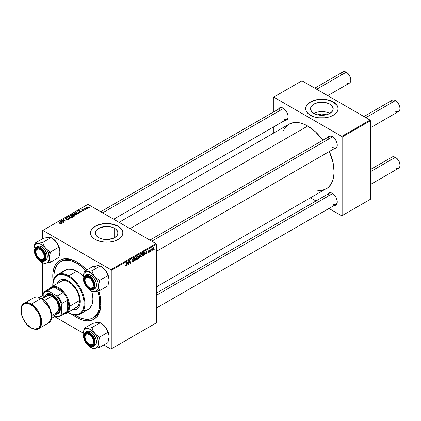 <?xml version="1.0" encoding="UTF-8"?>
<svg xmlns="http://www.w3.org/2000/svg" width="421" height="421" viewBox="0 0 421 421"><rect width="100%" height="100%" fill="white"/><g stroke="black" fill="none" stroke-linecap="round" stroke-linejoin="round"><path stroke-width="0.63" d="M317.539 114.817A7.178 4.147 180 0 1 326.18 114.817L321.86 113.986L317.539 114.817M329.78 113.449A11.33 6.541 0 0 0 313.945 113.449M329.875 104.145L329.875 113.396L326.196 114.817L321.86 115.312L317.523 114.817L313.85 113.396A11.33 6.541 180 0 1 310.53 108.771A11.33 6.541 180 0 1 317.523 102.729A11.33 6.541 180 0 1 329.875 104.145L332.327 106.271L333.19 108.771L332.327 111.276L329.875 113.396L329.875 104.145A11.33 6.541 180 0 1 333.19 108.771A11.33 6.541 180 0 1 326.196 114.817A11.33 6.541 180 0 1 313.85 113.396L311.393 111.276L310.53 108.771L311.393 106.271L313.85 104.145L317.523 102.729L321.86 102.229L326.196 102.729L329.875 104.145M338.079 108.681A16.219 9.362 0 0 0 333.327 102.15L333.327 101.977A16.219 9.362 180 0 1 338.079 108.597A16.219 9.362 180 0 1 328.07 117.243A16.219 9.362 180 0 1 310.393 115.217L314.219 116.854L318.697 117.78L325.023 117.78L329.506 116.854L333.327 115.217L336.163 113.007L337.768 110.423L338.079 108.597L337.768 106.771L336.163 104.182L334.395 102.656L332.148 101.356L328.07 99.945L323.449 99.277L320.27 99.277L314.219 100.34L311.572 101.356L308.377 103.392L306.877 105.013L305.956 106.771L305.646 108.597L306.341 111.312L308.377 113.796L310.393 115.217A16.219 9.362 180 0 1 305.646 108.597A16.219 9.362 180 0 1 315.655 99.945A16.219 9.362 180 0 1 333.327 101.977L333.327 102.15A16.219 9.362 0 0 0 315.724 100.103A16.219 9.362 0 0 0 305.646 108.681M98.656 237.639A11.33 6.541 180 0 1 95.341 233.013A11.33 6.541 180 0 1 102.335 226.966A11.33 6.541 180 0 1 114.68 228.387L114.68 237.639L112.965 238.449L106.671 239.554L102.335 239.054L98.656 237.639L96.199 235.518L95.556 234.286L95.556 231.734L96.199 230.508L97.246 229.377L100.372 227.572L106.671 226.472L111.002 226.966L112.965 227.572L116.091 229.377L117.78 231.734L117.78 234.286L117.138 235.518L114.68 237.639L114.68 228.387A11.33 6.541 180 0 1 117.996 233.013A11.33 6.541 180 0 1 111.002 239.054A11.33 6.541 180 0 1 98.656 237.639M122.885 232.924A16.219 9.362 0 0 0 118.138 226.393L118.138 226.214A16.219 9.362 180 0 1 122.885 232.834A16.219 9.362 180 0 1 112.875 241.486A16.219 9.362 180 0 1 95.204 239.454L100.461 241.486L105.082 242.154L109.834 242.017L114.312 241.091L118.138 239.454L120.969 237.249L122.574 234.66L122.885 232.834L122.574 231.008L121.648 229.25L120.153 227.635L118.138 226.214L114.312 224.577L109.834 223.651L106.671 223.472L103.503 223.651L99.024 224.577L95.204 226.214L93.183 227.635L91.689 229.25L90.762 231.008L90.452 232.834L91.152 235.555L93.183 238.039L95.204 239.454A16.219 9.362 180 0 1 90.452 232.834A16.219 9.362 180 0 1 100.461 224.188A16.219 9.362 180 0 1 118.138 226.214L118.138 226.393A16.219 9.362 0 0 0 100.535 224.346A16.219 9.362 0 0 0 90.452 232.924M149.871 240.123L329.433 136.457A6.489 3.747 60 0 1 332.49 136.672A6.489 3.747 -120 0 0 328.091 139.425M327.701 137.457A7.025 4.057 60 0 1 332.295 136.557L329.538 135.93L328.164 136.72L327.701 137.457M100.719 211.747L280.281 108.076A6.489 3.747 60 0 1 283.338 108.292A6.489 3.747 -120 0 0 278.939 111.044M278.549 109.076A7.025 4.057 60 0 1 283.144 108.176L280.381 107.55L279.012 108.339L278.549 109.076M156.359 293.137L329.433 193.213A6.489 3.747 60 0 1 332.49 193.428A6.489 3.747 -120 0 0 328.091 196.181M327.701 194.213A7.025 4.057 60 0 1 332.295 193.313L329.538 192.686L328.164 193.476L327.701 194.213M53.999 278.744A32.433 18.724 60 0 1 60.64 261.683L61.787 261.02A32.433 18.724 60 0 1 77.438 262.309A32.433 18.724 -120 0 0 61.224 261.367M72.159 314.329L76.854 317.576L77.432 316.576L76.854 317.576A34.054 19.661 60 0 1 72.433 314.55M53.183 281.212A34.054 19.661 60 0 1 76.854 261.967L69.865 259.125L65.502 258.694L61.577 259.457L58.24 261.383L55.619 264.404L53.809 268.393L52.888 273.208L53.235 281.56M119.059 222.335L289.069 124.179A37.295 21.534 -120 0 1 307.719 126.026L315.376 131.762L322.839 140.261A37.295 21.534 -120 0 0 307.719 126.026L129.984 228.645L307.719 126.026L302.573 123.642L300.062 122.921L297.626 122.522L293.069 122.7L289.069 124.179L287.332 125.395L284.459 128.7L283.354 130.763M317.813 190.445L322.37 190.266L326.37 188.782A37.295 21.534 -120 0 0 329.327 151.497L332.958 162.211L334.095 171.71L333.585 177.357L332.958 179.893L330.98 184.266L328.106 187.571L156.359 286.938M42.453 230.629L42.453 238.86L42.453 230.629L87.942 204.369L155.975 243.648L110.87 269.687L42.837 230.408L110.87 269.687L111.255 270.35L111.255 348.914L156.359 322.87L156.359 244.312L111.255 270.35L111.255 348.914L110.87 349.135L103.745 345.015L110.87 349.135L156.359 322.87L110.87 349.135L156.359 322.87L156.359 244.312L155.975 243.648L156.359 244.312L111.255 270.35L110.87 269.687L155.975 243.648L87.942 204.369L42.453 230.629M42.453 262.772L42.453 295.621L42.453 262.772M83.084 333.09L54.588 316.639L83.084 333.09M142.84 254.331L142.293 256.178L141.193 256.905L140.761 255.81L141.282 254.131L142.324 253.374L142.84 254.331L142.514 253.431L141.919 253.489L141.124 254.416L140.756 255.994L141.098 256.868L141.677 256.799L140.777 256.284L141.677 256.799L142.84 254.331L142.535 254.158L142.84 254.331M145.661 253.616L146.613 250.821L146.976 253.7L146.697 253.858L146.608 253.068L145.661 253.616L146.608 253.068L146.697 253.858L146.976 253.7L146.613 250.821L145.661 253.616M125.874 265.919L125.395 265.904L125.353 265.262L125.632 265.062L125.774 265.593L126.121 265.304L126.863 262.225L126.347 265.377L125.874 265.919L126.532 264.677L126.863 262.225L125.895 265.551L125.632 265.062L125.353 265.262L125.874 265.919L125.326 265.556M133.773 260.457L133.252 261.609L132.294 261.936L132.105 261.278L132.383 261.083L132.81 261.546L133.494 260.704L132.426 260.083L132.841 258.778L133.436 258.441L133.857 258.689L133.91 259.078L133.22 258.883L132.662 259.589L133.599 259.962L133.773 260.457L132.662 259.636L133.12 258.931L133.91 259.078L133.683 258.478L133.131 258.562L132.383 259.815L133.494 260.646L132.952 261.478L132.105 261.278L132.326 261.957L132.931 261.846L132.105 261.373L132.931 261.846L133.773 260.457L132.389 259.657L133.773 260.457M136.272 256.789L134.746 260.757L134.341 257.905L134.62 257.741L134.973 260.189L136.272 256.789L134.973 260.189L134.62 257.741L134.341 257.905L134.746 260.757L135.104 260.552L134.683 260.31L135.104 260.552L136.272 256.789M138.393 256.899L137.846 258.747L136.746 259.473L136.315 258.378L136.836 256.699L137.872 255.942L138.393 256.899L138.067 256L137.467 256.057L136.672 256.984L136.309 258.562L136.651 259.436L137.225 259.368L136.33 258.852L137.225 259.368L138.393 256.899L138.088 256.726L138.393 256.899M154.475 248.927L154.133 249.569L154.475 248.927M140.372 256.552L139.672 256.142L140.372 256.552L140.251 257.142L138.53 258.573L138.983 255.226L140.325 254.779L140.04 256.121L140.372 256.552L140.04 256.121L140.409 255.152L140.04 254.668L138.983 255.226L138.53 258.573L139.604 257.957L139.293 257.773L139.604 257.957L140.372 256.552L140.04 256.121M127.347 264.188L128.3 261.394L128.663 264.272L128.384 264.43L128.294 263.641L127.347 264.188L128.294 263.641L128.384 264.43L128.663 264.272L128.3 261.394L127.347 264.188M129.51 261.899L128.942 264.109L129.4 260.757L129.694 260.588L130.457 262.767L131.11 259.768L130.657 263.12L130.368 263.288L129.594 261.115L129.51 261.899L129.594 261.115L130.368 263.288L130.657 263.12L131.11 259.768L130.457 262.767L129.694 260.588L129.4 260.757L128.942 264.109L129.51 261.899L129.263 261.757L129.51 261.899M148.75 252.716L148.108 252.553L149.123 251.947L148.424 251.563L148.371 250.99L149.366 250.206L149.55 250.611L148.976 250.542L148.608 251.058L149.376 251.484L149.208 252.29L148.75 252.716L149.408 251.684L148.608 251.058L148.902 250.584L149.55 250.611L148.913 250.295L148.329 251.269L149.129 251.869L148.766 252.426L148.087 252.295L148.75 252.716L148.087 252.337M144.203 255.226L142.982 256.005L143.435 252.658L144.592 252.1L145.029 252.905L144.719 254.431L144.203 255.226L145.029 253L144.44 252.116L143.435 252.658L142.982 256.005L143.772 255.547L143.461 255.368L144.203 255.226M153.96 248.322L153.481 249.848L152.591 250.221L152.476 249.185L152.912 248.122L153.597 247.669L153.954 248.153L153.312 247.753L152.434 249.695L153.091 250.206L152.439 249.827L153.091 250.206L153.96 248.322L153.623 248.127L153.96 248.322M151.907 250.411L151.56 251.053L151.907 250.411M150.907 250.532L150.486 251.674L150.818 249.237L151.097 249.074L151.028 249.579L151.665 248.785L150.907 250.532L151.665 248.785L151.028 249.579L151.097 249.074L150.818 249.237L150.486 251.674L150.907 250.532L150.66 250.384L150.907 250.532M150.029 251.495L149.687 252.137L150.029 251.495M84.984 210.047L84.384 209.953L84.984 210.047M86.863 208.963L86.258 208.869L86.863 208.963M76.733 214.852L77.08 214.036L76.233 213.221L74.88 212.931L73.891 213.447L74.359 214.521L75.948 215.052L76.733 214.852L77.127 214.268L76.343 213.284L74.228 213.126L73.838 213.821L74.654 214.715L76.733 214.852M80.353 212.721L79.948 212.11L80.9 211.563L82 211.768L78.959 210.437L78.616 210.632L80.048 212.894L80.353 212.721L79.948 212.11L80.9 211.563L82 211.768L78.959 210.437L78.616 210.632L80.048 212.894L80.353 212.721M74.628 216.026L74.564 215.105L74.564 216.062L74.564 215.105L73.691 215.194L73.407 214.394L73.407 215.326L73.407 214.394L72.433 214.257L72.017 214.805L72.017 214.447L71.328 214.842L73.554 216.647L74.864 215.815L74.706 215.199L73.691 214.984L72.954 214.231L71.328 214.842L73.554 216.647L74.927 215.615M70.123 218.625L68.618 216.405L68.318 216.578L69.612 218.483L66.686 217.52L69.77 218.831L70.123 218.625L68.618 216.405L68.318 216.578L69.612 218.483L66.686 217.52L69.77 218.831L70.123 218.625M60.929 223.972L60.84 223.162L60.84 224.025L60.84 223.162L59.208 221.841L59.208 222.23L59.208 221.841L58.924 222.004L60.498 223.283L60.635 224.093L60.635 223.783L60.024 223.761L60.024 224.056L59.819 223.614L59.793 223.951L60.671 224.083L61.166 223.567L59.208 221.841L58.924 222.004L60.761 223.556L59.624 223.835L60.929 223.972L61.182 223.646M64.245 222.02L62.35 220.499L65.681 221.193L63.46 219.383L63.176 219.546L65.076 221.072L61.745 220.372L63.966 222.183L64.245 222.02L62.35 220.499L65.681 221.193L63.46 219.383L63.176 219.546L65.076 221.072L61.745 220.372L63.966 222.183L64.245 222.02M62.04 223.293L61.64 222.683L62.587 222.135L63.687 222.341L60.645 221.009L60.303 221.204L61.74 223.467L62.04 223.293L61.64 222.683L62.587 222.135L63.687 222.341L60.645 221.009L60.303 221.204L61.74 223.467L62.04 223.293M67.986 219.899L68.37 219.436L67.981 218.925L65.534 218.757L65.85 218.331L66.918 218.152L65.792 218.052L65.118 218.499L65.702 219.162L67.839 219.167L67.539 219.783L66.255 219.857L67.355 220.12L68.37 219.404L68.044 218.962L65.665 218.873L65.744 218.383L66.997 218.194L65.444 218.199L65.402 219.041L67.792 219.136L67.697 219.709L66.255 219.857L67.986 219.899M72.286 217.42L72.633 216.605L71.675 215.731L70.433 215.499L69.444 216.015L69.912 217.089L71.502 217.62L72.286 217.42L72.68 216.836L71.896 215.847L69.781 215.694L69.391 216.389L70.207 217.283L72.286 217.42M82.484 210.768L83.511 210.895L84.121 210.326L83.542 209.947L82.2 210L82.263 209.616L83.179 209.484L82.232 209.39L81.711 209.742L81.874 210.132L83.742 210.326L82.484 210.768L83.811 210.768L83.9 210.063L82.348 210.053L82.184 209.658L83.179 209.484L81.953 209.511L81.927 210.163L83.647 210.237L83.579 210.616L82.484 210.768M79.159 213.336L78.469 211.984L78.469 212.331L78.469 211.984L76.822 211.71L76.443 212.247L76.443 211.889L75.78 212.273L78.001 214.078L79.243 213.205L78.88 212.273L77.264 211.642L75.78 212.273L78.001 214.078L79.29 213.01M88.152 208.258L87.815 207.064L87.815 207.432L87.815 207.064L86.352 206.969L86.352 207.937L86.352 206.969L86.71 208.195L88.152 208.258L88.431 207.721L87.815 207.064L86.905 206.822L86.168 207.106L86.194 207.774L87.031 208.337L87.994 208.332L88.442 207.827M85.789 209.579L84.768 208.669L84.779 207.958L84.505 208.542L83.89 208.432L85.51 209.742L85.789 209.579L84.779 207.958L84.505 208.542L83.89 208.432L85.51 209.742L85.789 209.579M89.436 207.479L88.831 207.385L89.436 207.479M100.272 304.383A32.433 18.724 -120 0 0 100.845 304.662L100.272 304.383M100.929 302.999A32.433 18.724 60 0 1 94.22 317.197A32.433 18.724 60 0 1 93.636 317.508A32.433 18.724 -120 0 0 100.929 302.999M273.318 97.34L273.318 112.097L273.318 97.34L301.983 80.79L370.022 120.069L341.736 136.399L273.703 97.119L341.736 136.399L342.12 137.062L342.12 215.626L370.406 199.296L370.406 120.732L342.12 137.062L342.12 215.626L341.736 215.847L328.959 208.469L341.736 215.847L370.406 199.296L341.736 215.847L370.406 199.296L370.406 120.732L370.022 120.069L370.406 120.732L342.12 137.062L341.736 136.399L370.022 120.069L301.983 80.79L273.318 97.34M273.318 127.074L273.318 133.278L273.318 127.074M315.987 200.98L310.614 197.875L315.987 200.98M334.19 205.448L335.058 205.416L336.426 204.622L337.168 202.985L337.168 200.743L335.811 197.023L334.195 194.849L332.295 193.313A7.025 4.057 60 0 1 337.263 201.922A7.025 4.057 60 0 1 334.19 205.448M285.033 120.311L285.901 120.28L287.275 119.485L288.017 117.848L288.017 115.607L286.654 111.886L285.043 109.713L283.144 108.176A7.025 4.057 60 0 1 288.111 116.78A7.025 4.057 60 0 1 285.033 120.311M334.19 148.692L335.058 148.655L336.426 147.866L337.168 146.224L337.168 143.987L335.811 140.261L334.195 138.088L332.295 136.557A7.025 4.057 60 0 1 337.263 145.161A7.025 4.057 60 0 1 334.19 148.692M337.263 144.935A6.489 3.747 60 0 1 335.921 147.687A6.489 3.747 60 0 1 332.679 147.366A6.489 3.747 -120 0 0 337.263 144.935M288.106 116.554A6.489 3.747 60 0 1 286.769 119.311A6.489 3.747 60 0 1 283.522 118.99A6.489 3.747 -120 0 0 288.106 116.554M337.263 201.691A6.489 3.747 60 0 1 335.921 204.448A6.489 3.747 60 0 1 332.679 204.127A6.489 3.747 -120 0 0 337.263 201.691M76.854 317.576L81.553 319.755L86.068 320.781L88.205 320.844L92.131 320.086L93.883 319.26L96.877 316.776L99.103 313.256L100.472 308.83L100.819 306.33L100.472 297.984L98.761 290.864A34.054 19.661 60 0 1 100.935 303.673A34.054 19.661 60 0 1 76.854 317.576M86.7 270.077L81.553 265.209L76.854 261.967A34.054 19.661 60 0 1 86.7 270.077M122.885 233.013L122.574 231.187L121.648 229.429L118.138 226.393L112.875 224.361L106.671 223.651L100.461 224.361L95.204 226.393L91.689 229.429L90.762 231.187L90.452 233.013M338.079 108.771L337.768 106.945L336.842 105.187L333.327 102.15L328.07 100.124L321.86 99.409L315.655 100.124L310.393 102.15L306.877 105.187L305.956 106.945L305.646 108.771M329.875 113.502L326.196 112.086L321.86 111.586L317.523 112.086L313.85 113.502M62.04 220.615L62.04 220.204L62.04 220.615M63.46 219.778L63.46 219.383L63.46 219.778M62.35 220.867L62.35 220.499L62.35 220.867M62.897 221.314L62.897 220.914L62.897 221.314M60.645 221.741L60.645 221.009L60.645 221.741M61.64 223.309L61.64 222.683L61.64 223.309M61.477 222.414L61.056 221.741L61.056 222.388L60.729 221.299L60.729 221.878L60.729 221.299L62.234 221.978L62.234 222.335L62.234 221.978L61.477 222.414L61.477 223.056L60.729 221.299L62.234 221.978L61.477 222.414M60.498 223.283L60.635 223.783M66.502 219.978L66.502 219.678L66.502 219.978M66.586 220.015L66.586 219.725L66.586 220.015M67.697 220.036L67.697 219.709L67.697 220.036M67.792 219.136L67.697 219.709M65.087 218.636L65.402 219.041M65.444 219.062L65.444 218.199L65.444 219.062M65.665 218.873L65.744 218.383M66.765 219.13L66.765 218.836L66.765 219.13M68.044 219.867L68.044 218.962L68.044 219.867M66.965 217.641L66.965 217.362L66.965 217.641M68.818 218.425L68.818 218.131L68.818 218.425M69.612 218.762L69.612 218.483L69.612 218.762M68.618 217.025L68.618 216.405L68.618 217.025M69.781 216.983L69.781 215.694L69.781 216.983M71.896 216.205L71.896 215.847L71.896 216.205M70.496 217.131L69.812 216.378L69.812 217.015L70.086 215.878L71.591 215.994L71.991 217.225L71.991 217.546L71.991 217.225L70.496 217.131L70.496 217.425L69.812 216.378L70.444 215.757L71.591 215.994L72.254 216.747L71.717 217.331L70.496 217.131M72.259 217.431L72.259 216.826L71.991 217.225M72.565 215.452L71.87 214.889L71.87 215.278L72.349 214.615L73.138 214.563L73.359 215.352L73.359 214.868L72.565 215.841L71.87 214.889L73.096 214.536L73.343 214.915L72.565 215.452M73.575 216.273L72.822 215.663L72.822 216.052L73.412 215.32L74.28 215.257L74.359 216.184L74.359 215.805L73.575 216.636L72.822 215.663L74.28 215.257L74.359 215.805L73.575 216.273M73.138 214.563L73.359 214.868M82.695 210.868L82.695 210.568L82.695 210.868M83.647 210.237L83.579 210.616M81.953 209.511L81.927 210.163M82.163 209.979L82.184 209.658M83.9 210.705L83.9 210.063L83.9 210.705M83.811 210.768L83.9 210.063M78.959 211.168L78.959 210.437L78.959 211.168M79.948 212.737L79.948 212.11L79.948 212.737M79.79 211.842L79.364 211.168L79.364 211.816L79.043 210.726L79.043 211.305L79.043 210.726L80.548 211.405L80.548 211.763L80.548 211.405L79.79 211.842L79.79 212.484L79.043 210.726L80.548 211.405L79.79 211.842M78.022 213.705L76.322 212.321L76.322 212.71L76.322 212.321L77.122 211.91L78.174 212.131L78.869 212.952L78.022 214.068L76.322 212.321L77.322 211.884L78.432 212.3L78.843 213.079L78.022 213.705M74.228 214.415L74.228 213.126L74.228 214.415M76.343 213.636L76.343 213.284L76.343 213.636M74.949 214.563L74.264 213.81L74.264 214.447L74.533 213.315L76.038 213.426L76.438 214.657L76.438 214.978L76.438 214.657L74.949 214.563L74.949 214.857L74.264 213.81L74.896 213.189L76.038 213.426L76.701 214.178L76.164 214.763L74.949 214.563M76.706 214.247L76.438 214.657M86.352 206.969L86.042 207.395M86.963 208.016L86.584 207.116L87.536 207.227L87.91 208.116L86.963 208.016L86.963 208.311L86.426 207.474L86.752 207.053L88.052 207.763L87.8 208.163L86.963 208.016M86.41 207.99L86.584 207.116M88.068 208.3L88.068 207.869L87.91 208.116M86.547 209.09L86.547 208.705L86.547 209.09M84.174 208.658L84.174 208.269L84.174 208.658M84.505 208.927L84.505 208.542L84.505 208.927M84.521 208.027L84.505 208.542M84.668 209.063L84.768 208.242M85.153 209.458L85.153 209.053L85.153 209.458M84.668 210.174L84.668 209.79L84.668 210.174M89.115 207.606L89.115 207.221L89.115 207.606M69.812 216.378L70.086 215.878M74.28 215.257L74.359 215.805M74.264 213.81L74.533 213.315M140.409 255.152L139.761 254.779L140.409 255.152L140.04 254.668M139.688 255.179L139.214 255.452L139.072 256.5L138.972 255.315L139.688 255.179L139.377 255L140.13 255.326L139.072 256.5L140.014 255.784L140.104 255.158L139.688 255.179L140.13 255.326M139.609 256.547L139.019 256.889L138.867 258.02L138.777 256.752L139.609 256.547L139.298 256.368L140.098 256.699L138.867 258.02L139.946 257.231L140.067 256.515L139.609 256.547L140.098 256.699M137.462 256.426L136.599 258.105L136.704 258.92L137.246 258.994L136.32 258.262L136.588 258.415L136.683 256.973L137.462 256.426L137.188 256.268L137.746 256.347L137.462 256.426L138.114 257.026L137.246 258.994L136.315 258.736M134.531 259.236L134.878 259.436L134.531 259.236M134.641 259.999L134.973 260.189L134.641 259.999M132.105 261.294L132.452 261.494L132.105 261.294M132.952 261.478L132.452 261.494M133.031 260.341L133.42 260.415M133.368 260.383L132.383 259.815L132.699 260.31M133.136 258.562L133.915 259.01L133.136 258.562M133.078 258.594L133.91 259.078L133.078 258.594M133.12 258.931L133.636 259.199M132.394 259.636L132.72 259.825M133.583 259.952L133.241 259.894M125.895 265.551L125.605 265.346M128.347 264.088L128.663 264.272L128.347 264.088M127.984 263.462L128.294 263.641L127.984 263.462M127.5 263.741L127.91 261.746L128.258 263.304L127.295 263.625L128.258 263.304L128.089 261.851L127.5 263.741M129.647 261.304L130.057 261.541L129.647 261.304M129.868 261.988L130.315 262.246L129.868 261.988M130.084 262.551L130.457 262.767L130.084 262.551M130.2 262.857L130.657 263.12L130.2 262.857M148.766 252.426L148.366 252.095M148.329 251.269L149.029 251.684M149.55 250.611L148.913 250.295M148.902 250.584L149.271 250.811M148.355 251.063L148.671 251.258M146.661 253.516L146.976 253.7L146.661 253.516M146.297 252.889L146.608 253.068L146.297 252.889M145.813 253.168L146.219 251.174L146.571 252.732L145.608 253.053L146.571 252.732L146.403 251.279L145.813 253.168M144.745 252.147L144.44 252.116M144.724 252.821L145.029 253L144.724 252.821M144.414 252.5L143.661 252.884L143.314 255.452L144.419 254.51L144.75 253.021L144.414 252.5L144.75 253.137L143.672 255.247L143.072 255.315L143.419 252.747L144.414 252.5L144.056 252.295L144.561 252.526L144.108 252.268M141.909 253.858L141.051 255.536L141.156 256.357L141.693 256.426L140.767 255.694L141.035 255.847L141.13 254.405L141.909 253.858L141.635 253.7L142.193 253.779L141.909 253.858L142.561 254.458L141.693 256.426L140.761 256.168M152.644 250.258L153.091 250.206M153.744 247.706L153.312 247.753M152.707 249.5L153.302 248.043L153.681 248.479L153.097 249.927L152.449 249.353L153.097 249.927L152.718 249.316L153.223 248.095L153.681 248.479L153.302 248.043M151.271 249.037L151.555 249.2L151.271 249.037M137.246 258.994L138.114 257.152L137.962 256.457L137.393 256.11M141.693 256.426L142.561 254.584L142.414 253.889L141.84 253.542M153.097 249.927L153.681 248.479M89.578 277.139L89.199 277.786A5.947 3.431 60 0 1 93.404 285.07A5.947 3.431 60 0 1 89.199 287.496L89.584 287.717A6.489 3.747 -120 0 0 94.167 285.285A6.489 3.747 60 0 1 92.825 288.038A6.489 3.747 60 0 1 89.584 287.717L90.81 288.059L92.173 287.79L93.083 286.743L93.404 285.07L93.083 283.028L92.173 280.928L90.81 279.086L89.199 277.786L87.594 277.228L86.226 277.492L85.316 278.544L84.995 280.212L85.316 282.259L86.226 284.359L87.594 286.201L89.199 287.496A5.947 3.431 60 0 1 84.995 280.212A5.947 3.431 60 0 1 89.199 277.786L89.578 277.139M399.95 108.529L399.95 108.086A5.947 3.431 -120 0 0 395.745 100.803L395.361 100.582A6.489 3.747 60 0 1 399.95 108.529A6.489 3.747 60 0 1 395.361 111.176M370.406 127.779L398.608 111.497A6.489 3.747 -120 0 0 399.603 106.302A6.489 3.747 -120 0 0 395.361 100.582L397.356 102.103L398.719 103.945L399.629 106.045L399.95 108.086M390.777 103.234A6.489 3.747 60 0 1 395.361 100.582L365.817 117.643L395.361 100.582A6.489 3.747 -120 0 0 392.119 100.261L363.918 116.549M332.664 136.783L151.77 241.222L332.664 136.783M85 280.002A6.489 3.747 60 0 1 85.61 277.481L84.9 277.292A7.025 4.057 60 0 1 89.199 276.902A7.025 4.057 60 0 1 94.167 285.512A7.025 4.057 60 0 1 93.504 287.996L92.225 288.943L91.399 289.059L89.526 288.553L87.605 287.154L85.926 285.064L84.742 282.607L84.274 279.049L84.9 277.292L86.173 276.344L88.878 276.729L90.799 278.134L92.478 280.218L93.657 282.675L94.157 285.128L93.904 287.201L93.504 287.996L93.557 287.364A6.489 3.747 -120 0 0 94.167 285.285A6.489 3.747 60 0 1 93.557 287.364A6.489 3.747 60 0 1 92.825 288.038A6.489 3.747 60 0 1 89.389 287.601A6.489 3.747 -120 0 0 93.557 287.364L93.504 287.996A7.025 4.057 60 0 1 86.715 286.175A7.025 4.057 60 0 1 84.9 277.292L85.61 277.481A6.489 3.747 -120 0 0 85 280.002A6.489 3.747 60 0 1 86.342 276.802A6.489 3.747 60 0 1 89.394 277.023A6.489 3.747 -120 0 0 84.995 279.776L84.995 280.212M370.406 184.54L398.608 168.258A6.489 3.747 -120 0 0 399.603 163.059A6.489 3.747 -120 0 0 395.361 157.343L397.356 158.864L398.719 160.701L399.629 162.806L399.95 164.848A5.947 3.431 -120 0 0 395.745 157.565L395.361 157.343A6.489 3.747 60 0 1 399.95 165.29A6.489 3.747 60 0 1 395.361 167.937M89.578 333.895L89.199 334.548A5.947 3.431 60 0 1 93.404 341.831A5.947 3.431 60 0 1 89.199 344.257L89.584 344.478A6.489 3.747 -120 0 0 94.167 342.041A6.489 3.747 60 0 1 92.825 344.799A6.489 3.747 60 0 1 89.584 344.478L87.594 342.957L86.226 341.115L85.316 339.016L84.995 336.974L85.316 335.3L86.226 334.253L87.594 333.985L89.199 334.548L90.81 335.842L92.173 337.684L93.083 339.784L93.404 341.831L93.083 343.499L92.173 344.552L90.81 344.815L89.199 344.257A5.947 3.431 60 0 1 84.995 336.974A5.947 3.431 60 0 1 89.199 334.548L89.578 333.895M390.777 159.991A6.489 3.747 60 0 1 395.361 157.343L370.406 171.752L395.361 157.343A6.489 3.747 -120 0 0 392.119 157.022L370.406 169.558M332.664 193.544L156.359 295.332L332.664 193.544M85 336.758A6.489 3.747 60 0 1 86.342 333.564A6.489 3.747 60 0 1 89.394 333.779A6.489 3.747 -120 0 0 85 336.758A6.489 3.747 60 0 1 86.342 333.564A6.489 3.747 60 0 1 89.394 333.779A6.489 3.747 -120 0 0 84.995 336.532L84.995 336.974M341.62 74.854A6.489 3.747 60 0 1 346.209 72.207L348.199 73.722L349.567 75.564L350.477 77.664L350.798 79.711A5.947 3.431 -120 0 0 346.594 72.428L346.209 72.207A6.489 3.747 -120 0 0 342.968 71.886L314.766 88.168M40.427 259.341L40.048 259.12A5.947 3.431 60 0 1 35.843 251.837A5.947 3.431 60 0 1 40.048 249.411L40.421 248.758L40.048 249.411L42.384 251.574L43.931 254.647L44.252 256.689L43.931 258.362L42.384 259.646L40.048 259.12L38.437 257.82L37.074 255.979L35.922 252.832L35.922 250.937L36.553 249.548L38.437 248.848L40.048 249.411A5.947 3.431 60 0 1 44.252 256.689A5.947 3.431 60 0 1 40.048 259.12L40.427 259.341A6.489 3.747 -120 0 0 45.01 256.905A6.489 3.747 60 0 1 43.673 259.662A6.489 3.747 60 0 1 40.427 259.341L40.048 259.12M35.848 251.621A6.489 3.747 60 0 1 37.185 248.427A6.489 3.747 60 0 1 40.242 248.643A6.489 3.747 -120 0 0 35.848 251.621A6.489 3.747 60 0 1 37.185 248.427A6.489 3.747 60 0 1 40.242 248.643A6.489 3.747 -120 0 0 35.843 251.395L35.843 251.837M102.619 212.842L283.512 108.402L102.619 212.842M316.666 89.263L346.209 72.207L316.666 89.263M327.738 95.656L349.451 83.121A6.489 3.747 -120 0 0 350.446 77.922A6.489 3.747 -120 0 0 346.209 72.207L346.209 72.207A6.489 3.747 60 0 1 350.798 80.148A6.489 3.747 60 0 1 346.209 82.8M346.594 72.428L346.209 72.207M96.751 265.83L92.552 266.698L84.226 271.503L92.552 266.698L97.588 265.667A10.878 6.283 -120 0 0 94.772 267.293M98.509 287.496L98.425 286.201A10.878 6.283 60 0 1 97.393 290.048L99.614 290.643L98.756 288.659L98.425 286.201L99.614 280.386L107.934 275.581L108.792 277.565L109.123 280.023L107.934 285.838L99.614 290.643L98.509 287.496M94.083 289.064A8.11 4.684 -120 0 0 94.783 288.78L95.693 287.938L94.393 288.685L93.362 279.96L88.826 275.576L85.374 275.487L84.432 276.713C85.463 274.524 87.968 275.197 91.952 278.728C94.867 283.775 95.541 287.059 93.967 288.574L95.693 287.938A8.11 4.684 -120 0 0 94.22 278.523A8.11 4.684 -120 0 0 86.673 274.739L85.374 275.487A8.11 4.684 60 0 1 92.92 279.27A8.11 4.684 60 0 1 94.393 288.685A8.11 4.684 60 0 1 93.483 289.532L94.393 288.685L93.967 288.574L94.693 285.396L94.136 282.68L92.831 279.96L90.968 277.644L88.842 276.092L85.852 275.666L84.432 276.713L83.742 278.66L83.884 281.217L84.831 283.991L86.447 286.559L88.484 288.527L90.626 289.606L92.552 289.616L93.967 288.574C92.936 290.758 90.431 290.09 86.447 286.559C83.532 281.507 82.863 278.228 84.432 276.713L84.463 276.334A8.11 4.684 60 0 1 85.374 275.487L84.4 276.392C80.837 280.733 88.92 292.632 93.483 289.532L89.315 289.064M98.488 265.672L100.24 266.009L104.192 268.914L106.197 271.408L107.934 275.581L99.614 280.386L96.888 278.555L94.578 276.287L96.835 279.876L97.835 282.465L98.425 286.201L98.161 288.348L97.393 290.048L95.414 291.511L92.72 291.49L90.731 290.643L92.357 291.527L93.651 291.711L99.614 290.643L107.934 285.838L109.123 280.097M91.92 291.332L94.578 291.674A10.878 6.283 60 0 1 90.731 290.643L87.784 288.269L86.047 286.101M84.226 271.503L83.037 277.318L83.3 275.171L84.068 273.471L85.289 272.34L86.884 271.845L84.226 271.503L83.037 277.318A10.878 6.283 60 0 1 86.884 271.845L88.736 272.029L90.731 272.876L94.578 276.287L92.925 273.629L91.92 270.814L86.884 271.845L84.226 271.503M97.588 265.667L100.24 266.009L91.92 270.814L100.24 266.009L104.192 268.914L106.113 271.235L108.539 276.287L109.123 280.023A10.878 6.283 -120 0 0 105.276 270.108L106.929 272.766L108.413 276.523L109.123 280.023A10.878 6.283 -120 0 1 109.123 280.07M101.429 266.698L105.276 270.108A10.878 6.283 -120 0 0 101.435 266.698L100.24 266.009M84.626 283.643L83.621 281.054L83.037 277.344M93.483 289.532L94.783 288.78A8.11 4.684 -120 0 0 95.693 287.938L96.414 285.906L96.267 283.244L95.278 280.354L93.599 277.681L91.478 275.629L89.247 274.508L87.242 274.492L86.421 274.908M85.61 277.481A6.489 3.747 60 0 1 86.342 276.802A6.489 3.747 60 0 1 89.394 277.023A6.489 3.747 -120 0 0 85.61 277.481M90.731 290.643A10.878 6.283 60 0 1 86.884 287.233A10.878 6.283 60 0 1 86.347 286.533M84.405 283.165A10.878 6.283 60 0 1 83.037 277.318M98.214 291L99.614 290.643L97.393 290.048A10.878 6.283 60 0 1 94.578 291.674L98.214 291M94.578 276.287A10.878 6.283 60 0 1 98.425 286.201L99.614 280.386L96.888 278.555L94.578 276.287L92.925 273.629L91.92 270.814L86.884 271.845A10.878 6.283 60 0 1 94.578 276.287M96.751 322.586L92.552 323.454L84.226 328.259L92.552 323.454L97.588 322.428L99.803 322.575L102.956 324.586L106.187 328.154L108.792 334.327L109.123 336.779A10.878 6.283 -120 0 0 108.092 331.743L107.934 332.337L108.792 334.327L109.123 336.779L107.934 342.594L99.614 347.399L98.756 345.415L98.425 342.957L99.614 337.142L96.898 335.327L94.578 333.048L92.93 330.396L91.92 327.575L86.884 328.606L84.226 328.259L83.037 334.079L83.3 331.927L84.068 330.232L85.289 329.096L86.884 328.606L88.736 328.79L90.731 329.638L94.578 333.048L97.393 337.921L98.425 342.957L98.161 345.109L97.393 346.804L96.167 347.941L94.578 348.43L99.614 347.399L107.934 342.594L109.123 336.858M91.92 348.088L94.578 348.43A10.878 6.283 60 0 1 90.731 347.399L92.357 348.283L94.578 348.43L92.72 348.246L90.731 347.399L86.884 343.989A10.878 6.283 60 0 1 86.347 343.289M84.405 339.926A10.878 6.283 60 0 1 84.068 339.115L83.037 334.079A10.878 6.283 60 0 1 86.884 328.606A10.878 6.283 60 0 1 94.578 333.048A10.878 6.283 60 0 1 98.425 342.957L99.614 337.142L107.934 332.337L99.614 337.142L96.898 335.327L94.578 333.048L92.93 330.396L91.92 327.575L100.24 322.77L91.92 327.575L86.884 328.606L84.226 328.259L83.037 334.1A10.878 6.283 60 0 0 84.068 339.115L84.405 339.926M84.9 339.784A7.025 4.057 60 0 1 84.9 334.048A7.025 4.057 60 0 1 89.199 333.664A7.025 4.057 60 0 1 93.504 339.016L94.125 341.494L93.657 344.51L92.478 345.604L91.683 345.804L88.878 344.941L86.173 342.205L84.9 339.784L84.274 337.305L84.742 334.29L85.258 333.632L86.715 332.995L88.552 333.337L91.399 335.521L93.504 339.016A7.025 4.057 60 0 1 94.167 342.268A7.025 4.057 60 0 1 90.489 345.683A7.025 4.057 60 0 1 84.9 339.784L85.5 339.573L84.9 339.784M94.509 345.678L95.872 344.415L96.451 342.252L95.693 338.074A8.11 4.684 -120 0 1 94.783 345.541L93.483 346.288L94.393 338.826L93.967 338.973C95.541 342.305 94.867 344.81 91.952 346.494C87.968 345.425 85.463 343.204 84.432 339.826L85.852 342.51L88.842 345.536L91.952 346.494L93.567 345.794L94.136 345.062L94.657 341.72L93.341 337.6L91.636 335.105L88.484 332.685L86.447 332.306L84.831 333.011L84.263 333.742L83.742 337.079L84.432 339.826C82.863 336.5 83.532 333.99 86.447 332.306C90.431 333.374 92.936 335.6 93.967 338.973L94.393 338.826A8.11 4.684 60 0 1 93.483 346.288C89.957 347.288 86.915 345.131 84.363 339.81C83.09 336.216 83.426 333.695 85.374 332.248A8.11 4.684 60 0 1 94.393 338.826L95.693 338.074L94.393 338.826L91.099 333.9L85.374 332.248L86.673 331.495A8.11 4.684 -120 0 1 95.693 338.074L93.267 334.042L91.104 332.127L88.889 331.185L86.658 331.506M97.588 322.428L100.24 322.77L104.182 325.659L106.187 328.154L107.934 332.337L108.092 331.743A10.878 6.283 -120 0 0 105.276 326.87A10.878 6.283 -120 0 0 101.435 323.454L104.376 325.833L106.871 329.201L108.539 333.043L109.123 336.779A10.878 6.283 -120 0 1 109.123 336.826M90.731 347.399A10.878 6.283 60 0 1 86.884 343.989L86.047 342.862M94.167 342.041A6.489 3.747 60 0 1 92.825 344.799A6.489 3.747 60 0 1 89.389 344.357A6.489 3.747 -120 0 0 94.167 342.041M86.884 343.989L87.963 345.178M98.219 347.762L99.614 347.399L98.756 345.415L98.425 342.957A10.878 6.283 60 0 1 94.578 348.43L98.219 347.762M46.521 249.116L45.421 247.911A10.878 6.283 60 0 1 48.236 252.784L50.457 252.005L47.747 250.19L45.421 247.911L43.779 245.259L42.763 242.438L51.088 237.633L55.025 240.523L57.766 244.38L58.782 247.201L50.457 252.005L46.521 249.116M40.232 259.22A6.489 3.747 -120 0 0 45.01 256.905A6.489 3.747 60 0 1 43.673 259.662A6.489 3.747 60 0 1 40.232 259.22M35.743 254.647L36.348 254.437L35.743 254.647L35.343 253.389L35.248 250.006L36.106 248.495L37.564 247.858L39.4 248.201L41.332 249.464L43.074 251.458L44.352 253.879A7.025 4.057 60 0 1 45.015 257.131A7.025 4.057 60 0 1 41.332 260.546A7.025 4.057 60 0 1 35.743 254.647A7.025 4.057 60 0 1 35.743 248.911A7.025 4.057 60 0 1 40.048 248.527A7.025 4.057 60 0 1 44.352 253.879L44.973 256.357L44.847 258.52L43.989 260.031L42.532 260.667L40.695 260.325L38.758 259.062L37.022 257.068L35.743 254.647M45.357 260.541L46.126 260.036L47.115 258.294L47.257 255.8L46.542 252.937L45.242 253.689L41.947 248.764L36.222 247.111A8.11 4.684 60 0 1 45.242 253.689L46.542 252.937A8.11 4.684 -120 0 0 37.522 246.359L36.222 247.111C34.269 248.558 33.933 251.079 35.206 254.673L35.28 254.689C33.706 251.358 34.38 248.853 37.295 247.169C41.279 248.237 43.784 250.458 44.815 253.837L45.242 253.689A8.11 4.684 60 0 1 44.331 261.152L45.242 253.689L44.815 253.837L42.479 249.969L40.405 248.127L37.295 247.169L36.416 247.39L35.111 248.6L34.554 250.679L34.832 253.295L36.695 257.373L39.685 260.399L41.816 261.304L43.673 261.136L44.984 259.925L45.505 256.584L44.815 253.837C46.384 257.168 45.715 259.673 42.8 261.357C38.816 260.289 36.311 258.068 35.28 254.689L35.206 254.673C37.758 259.994 40.8 262.151 44.331 261.152L45.631 260.404A8.11 4.684 -120 0 0 46.542 252.937L45.068 250.142L41.953 246.99L39.732 246.048L37.506 246.369M59.971 251.69A10.878 6.283 -120 0 0 59.971 251.642A10.878 6.283 -120 0 0 56.125 241.728A10.878 6.283 -120 0 0 52.278 238.318L56.125 241.728L58.382 245.317L59.708 249.195L59.887 253.021L58.782 257.457L50.457 262.262L49.604 260.278L49.268 257.82L50.457 252.005L58.782 247.201L59.635 249.185L59.971 251.721M42.763 262.951L41.574 262.262A10.878 6.283 60 0 0 45.421 263.293L50.457 262.262L49.604 260.278L49.268 257.82A10.878 6.283 60 0 1 45.421 263.293L42.763 262.951L45.421 263.293L50.457 262.262L58.782 257.457L59.261 255.957L59.971 251.642L59.261 248.148L57.035 243.017L55.025 240.523L52.483 238.496L51.088 237.633L42.763 242.438L37.727 243.47L35.075 243.122L34.217 246.096L33.885 248.943L34.143 246.79L34.911 245.09L36.89 243.627L38.632 243.475L41.574 244.496L44.521 246.874L47.015 250.242L48.683 254.084L49.204 258.941L48.236 261.667L47.015 262.804L45.421 263.293L42.579 262.767L39.585 260.81L36.89 257.726M48.431 237.286L43.395 238.318L35.075 243.122L43.395 238.318L48.431 237.286L51.088 237.633L49.352 237.249L47.594 237.449M35.475 255.263L34.143 251.39L33.885 248.964M37.285 258.268L37.727 258.852A10.878 6.283 60 0 1 37.195 258.152M35.253 254.789A10.878 6.283 60 0 1 33.885 248.937A10.878 6.283 60 0 1 37.727 243.47A10.878 6.283 60 0 1 45.421 247.911L43.779 245.259L42.763 242.438L37.727 243.47L35.075 243.122L33.885 248.937M41.574 262.262A10.878 6.283 60 0 1 37.727 258.852L38.811 260.041M49.978 253.505L50.457 252.005L48.236 252.784A10.878 6.283 60 0 1 49.268 257.82L49.978 253.505M43.221 295.179L39.427 297.368L43.221 295.179M55.356 316.197L51.562 318.387L55.356 316.197M60.261 280.007A16.756 9.672 -120 0 0 57.666 283.375L58.377 281.923L60.066 280.112A16.756 9.672 60 0 1 68.444 280.944L71.886 283.517L75.964 288.39L78.895 294.211L80.069 298.668L80.069 304.004L78.895 307.109L77.606 308.593L75.964 309.54L72.417 309.809A16.756 9.672 60 0 0 76.822 309.135A16.756 9.672 60 0 0 79.395 295.71A16.756 9.672 60 0 0 68.444 280.944L63.913 279.365L61.861 279.449L60.066 280.112A16.756 9.672 60 0 0 57.282 283.596L58.593 281.339L60.066 280.112M52.778 285.359A22.702 13.109 60 0 1 57.477 274.745A22.702 13.109 60 0 1 68.828 275.866L68.444 276.529A22.16 12.793 60 0 1 84.116 303.673A22.16 12.793 60 0 1 68.444 312.719L68.828 312.94A22.702 13.109 -120 0 0 84.884 303.673A22.702 13.109 -120 0 0 68.828 275.866A22.702 13.109 60 0 1 83.658 295.874A22.702 13.109 60 0 1 80.179 314.066A22.702 13.109 60 0 1 68.828 312.94L72.996 314.566L77.154 314.697L80.558 313.098L82.926 309.909L84.042 305.404L83.816 299.968L82.269 294.074L79.527 288.227L75.833 282.933L71.502 278.644L66.907 275.729L62.45 274.445L58.503 274.897L55.414 277.05L53.451 280.712L52.783 286.191A22.16 12.793 60 0 1 52.772 285.58A22.16 12.793 60 0 1 68.444 276.529L68.828 275.866L76.854 271.235L68.828 275.866A22.702 13.109 -120 0 0 52.772 285.138L52.772 285.58M80.179 314.066L88.205 309.43A22.702 13.109 -120 0 0 91.673 291.185L92.599 295.242L92.909 299.036L92.599 302.478L91.689 305.425L89.263 308.693L87.036 309.977L84.421 310.488M83.084 276.287A22.702 13.109 -120 0 0 76.854 271.235L79.985 273.397L83.084 276.287M77.974 262.641L76.854 263.288A32.433 18.724 60 0 1 85.826 270.577L81.327 266.382L76.854 263.288L77.974 262.641M74.606 314.829L81.327 318.329L85.631 319.302L89.594 319.144L91.404 318.639L93.073 317.86L95.925 315.492L97.083 313.929L98.803 310.13L99.677 305.541L99.345 297.589L97.809 291.1A32.433 18.724 60 0 1 93.073 317.86A32.433 18.724 60 0 1 76.854 316.25A32.433 18.724 60 0 1 74.975 315.076M60.556 281.791L61.261 281.296A15.135 8.741 60 0 1 68.828 282.049A15.135 8.741 60 0 1 78.716 295.384A15.135 8.741 60 0 1 76.396 307.514L75.617 307.877M60.64 261.683A32.433 18.724 60 0 1 76.854 263.288L72.38 261.215L68.081 260.236L64.113 260.394L60.64 261.683L57.788 264.051L55.667 267.403L54.03 273.997L54.03 279.191M62.697 272.861L64.445 270.845L67.934 269.208L72.196 269.34L76.854 271.235A22.702 13.109 -120 0 0 65.502 270.108L57.477 274.745M67.918 312.408L68.444 312.719A22.16 12.793 60 0 1 67.918 312.408M77.011 309.025A16.756 9.672 -120 0 1 72.801 309.588L74.412 309.698L76.822 309.135M61.261 281.296L63.782 280.591L65.723 280.786L68.828 282.049L71.933 284.375L76.396 290.037L78.269 294.026L79.327 298.052L79.327 302.878L77.727 306.409L66.46 313.25A15.135 8.741 60 0 1 64.181 313.94A15.135 8.741 -120 0 0 69.591 306.32L68.828 306.32A14.593 8.425 60 0 1 67.681 311.119A14.593 8.425 60 0 1 63.234 313.687M49.336 289.606A14.593 8.425 60 0 1 53.783 287.043A14.593 8.425 60 0 1 63.234 292.5L60.94 290.185L58.508 288.448L56.077 287.38L53.783 287.043L63.234 292.5A14.593 8.425 60 0 1 67.681 300.199A14.593 8.425 60 0 1 68.828 306.32L68.539 303.346L67.681 300.199L67.681 311.119L68.539 308.961L68.828 306.32L69.591 306.32A15.135 8.741 -120 0 0 61.629 289.774A15.135 8.741 -120 0 0 49.589 288.659A15.135 8.741 60 0 1 51.325 287.033A15.135 8.741 60 0 1 62.987 291.09A15.135 8.741 60 0 1 69.591 306.32L79.532 300.583L69.591 306.32A15.135 8.741 60 0 1 66.46 313.25M60.071 316.313A14.593 8.425 60 0 1 57.503 316.997L56.214 316.692L57.503 316.997A14.593 8.425 -120 0 0 61.95 314.429A14.593 8.425 60 0 1 60.071 316.313L65.808 313.003A14.593 8.425 -120 0 0 67.681 311.119L61.95 314.429L61.566 313.603A14.056 8.115 60 0 1 56.214 316.692L52.951 314.808L56.214 316.692L57.924 316.624L59.419 316.066L60.65 315.045L61.566 313.603L61.566 304.778L61.95 303.509L67.681 300.199L67.681 311.119L61.95 314.429L61.566 313.603L61.566 304.778L59.419 299.836L56.214 295.51L48.568 291.095L48.047 290.353A14.593 8.425 -120 0 0 43.6 292.916L43.221 294.184L43.221 297.957L43.221 294.184A14.056 8.115 60 0 1 48.568 291.095L48.047 290.353L53.783 287.043L63.234 292.5L57.503 295.81L56.214 295.51L48.568 291.095L45.363 291.721L43.221 294.184L43.6 292.916A14.593 8.425 60 0 1 45.479 291.032A14.593 8.425 60 0 1 48.047 290.353L53.783 287.043A14.593 8.425 -120 0 0 51.209 287.722L45.479 291.032M67.681 300.199A14.593 8.425 -120 0 0 63.234 292.5L57.503 295.81A14.593 8.425 60 0 1 61.95 303.509L67.681 300.199M61.95 303.509A14.593 8.425 -120 0 0 57.503 295.81L56.214 295.51A14.056 8.115 60 0 1 61.566 304.778L61.95 303.509M38.669 328.669L41.616 323.386L40.058 314.619L31.37 304.115A0.542 0.31 120 0 0 30.986 304.778C33.896 305.993 40.79 313.419 40.926 321.991C40.79 330.406 33.896 329.864 30.986 327.727A0.542 0.31 120 0 0 31.101 327.975A0.542 0.31 -60 0 1 30.986 327.727L34.79 329.048L38.016 328.422L39.253 327.396L40.737 324.117L40.737 319.639L39.253 314.645L36.511 309.898L34.79 307.846L32.927 306.114L29.049 303.878L25.465 303.525L23.96 304.078L22.723 305.104L21.808 306.562L21.239 308.388L21.239 312.861L22.723 317.855L25.465 322.607L27.186 324.659L30.986 327.727C28.081 326.512 21.187 319.086 21.05 310.514C21.187 302.099 28.081 302.636 30.986 304.778A0.542 0.31 -60 0 1 31.37 304.115A14.593 8.425 60 0 1 40.905 316.976A14.593 8.425 60 0 1 38.669 328.669A14.593 8.425 60 0 1 31.37 327.948A0.542 0.31 -60 0 1 31.101 327.975C34.975 329.643 37.501 329.875 38.669 328.669L48.604 322.933A14.593 8.425 -120 0 0 50.841 311.24A14.593 8.425 -120 0 0 41.305 298.378L49.999 308.882L51.551 317.65L48.604 322.933C55.44 319.586 50.331 302.925 41.579 298.352A0.542 0.31 120 0 0 41.305 298.378L31.37 304.115L41.305 298.378A14.593 8.425 -120 0 0 34.012 297.652L41.305 298.378A0.542 0.31 -60 0 1 41.69 298.6A0.542 0.31 120 0 0 41.579 298.352C37.737 296.679 35.217 296.447 34.012 297.652L24.071 303.394A14.593 8.425 60 0 1 31.37 304.115L24.071 303.394C17.235 306.741 22.35 323.402 31.101 327.975M54.335 314.008A11.351 6.552 -120 0 0 60.361 307.362A11.351 6.552 -120 0 0 52.393 294.626L52.009 295.289A10.809 6.241 60 0 1 59.55 306.998A10.809 6.241 60 0 1 54.519 313.903L56.256 313.908L58.366 312.687L59.508 310.166L59.508 306.72L57.414 300.994L54.935 297.647L52.009 295.289L52.393 294.626L55.467 297.105L58.066 300.615L60.266 306.63L60.266 310.245L59.066 312.898L56.851 314.177L53.956 313.887M55.835 312.929L56.877 312.54A9.73 5.615 -120 0 0 58.366 304.746A9.73 5.615 -120 0 0 52.009 296.168L44.489 300.515L52.009 296.168A9.73 5.615 -120 0 0 47.147 295.689L46.289 296.4M51.63 315.808L50.873 310.982L49.952 308.467M48.715 306.014L47.21 303.72M45.494 301.668L41.69 298.6M44.521 297.542L45.721 294.889L47.931 293.611L50.825 293.9L52.393 294.626A11.351 6.552 -120 0 0 44.605 297.158M44.789 297.047L45.652 295.542L47.762 294.321L50.52 294.595L52.009 295.289A10.809 6.241 60 0 0 44.789 297.047M51.778 315.487L56.877 312.54L58.366 310.824L58.893 308.088L58.756 306.462L56.877 301.304L53.351 297.1L52.009 296.168L49.378 295.253L47.147 295.689L42.047 298.631M60.766 223.604L60.766 224.051M67.965 219.388L67.965 219.915M65.508 218.667L65.508 219.094M69.807 216.299L69.807 217.01M73.359 214.852L73.359 215.352M74.506 215.563L74.506 216.099M83.763 210.395L83.763 210.789M82.058 209.826L82.058 210.226M78.869 212.952L78.869 213.579M74.259 213.731L74.259 214.442M76.706 214.257L76.706 214.863M140.03 255.073L139.635 254.847M139.998 256.436L139.588 256.2M132.51 261.552L132.105 261.32M133.399 260.399L132.383 259.815M133.499 258.878L133.047 258.615M132.741 259.841L132.394 259.641M125.695 265.577L125.337 265.372M148.487 252.463L148.134 252.263M149.166 250.542L148.829 250.348M153.533 248.022L153.197 247.827M152.855 249.948L152.434 249.7M395.361 100.582L395.745 100.803M335.921 147.687L156.359 251.358M89.584 287.717L89.199 287.496M395.361 157.343L395.745 157.565M399.95 165.29L399.95 164.848M156.359 308.119L336.889 203.89M89.584 344.478L89.199 344.257M113.691 219.236L286.769 119.311M350.798 80.148L350.798 79.711M94.167 285.07L94.167 285.512M89.584 277.123L89.199 276.902M89.584 333.885L89.199 333.664M94.167 341.831L94.167 342.268M101.435 323.454L100.24 322.77M45.015 256.689L45.015 257.131M40.427 248.748L40.048 248.527M52.278 238.318L51.088 237.633M94.22 317.197L93.073 317.86M64.476 279.444L51.325 287.033"/></g></svg>

